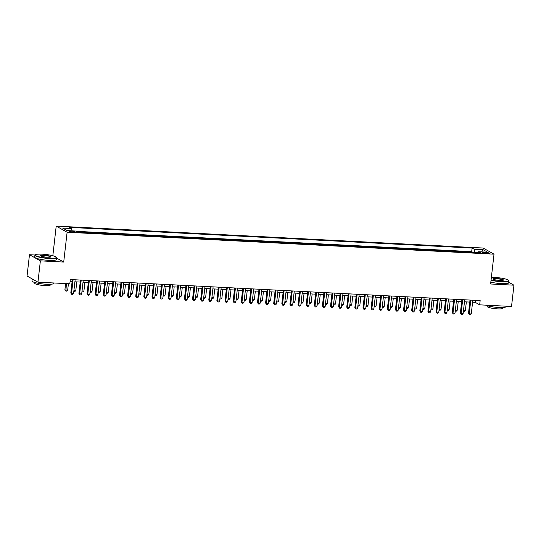 <?xml version="1.0" encoding="UTF-8"?>
<svg xmlns="http://www.w3.org/2000/svg" width="541" height="541" viewBox="0 0 541 541"><rect width="100%" height="100%" fill="white"/><g stroke="black" fill="none" stroke-linecap="round" stroke-linejoin="round"><path stroke-width="0.81" d="M72.866 232.163A2.779 0.453 6.5 0 0 74.685 231.947A2.779 0.453 6.5 0 0 70.979 231.102A2.779 0.453 6.5 0 0 69.16 231.311A2.779 0.453 6.5 0 0 72.866 232.163M35.023 255.007L29.478 254.723L27.05 276.018L37.951 282.159L69.809 283.795L70.296 279.535L480.151 300.58L479.671 304.84L511.522 306.476L513.95 285.181L508.797 282.28M52.835 255.717L56.21 226.104L483.113 248.028L494.014 254.169L67.111 232.238L56.21 226.104M468.378 252.262L472.631 252.478M465.132 252.092L464.516 252.065M464.55 251.768L460.263 251.842M452.141 251.43L456.401 251.646M444.026 251.01L448.286 251.227M435.911 250.591L440.171 250.814M427.796 250.179L432.049 250.395M419.681 249.759L423.934 249.976M411.566 249.347L415.819 249.563M403.444 248.928L407.704 249.144M395.329 248.508L399.589 248.732M387.214 248.096L391.474 248.312M379.099 247.677L383.353 247.893M370.984 247.257L375.238 247.48M362.869 246.845L367.123 247.061M354.754 246.425L359.008 246.642M346.632 246.006L350.893 246.229M338.517 245.594L342.778 245.81M330.402 245.174L334.663 245.391M322.287 244.762L326.541 244.978M314.172 244.343L318.426 244.559M306.057 243.923L310.311 244.147M297.935 243.511L302.196 243.727M289.82 243.092L294.081 243.308M281.705 242.672L285.966 242.895M273.59 242.26L277.844 242.476M265.475 241.841L269.729 242.057M257.36 241.421L261.614 241.644M249.239 241.009L253.499 241.225M241.124 240.589L245.384 240.806M233.009 240.177L237.269 240.393M224.894 239.758L229.154 239.974M216.779 239.338L221.032 239.562M208.664 238.926L212.917 239.142M200.549 238.507L204.802 238.723M192.427 238.087L196.687 238.31M184.312 237.675L188.572 237.891M176.197 237.256L180.457 237.472M168.082 236.836L172.336 237.059M159.967 236.424L164.221 236.64M151.852 236.004L156.106 236.221M143.73 235.592L147.991 235.808M135.615 235.173L139.876 235.389M127.5 234.753L131.761 234.977M119.385 234.341L123.646 234.557M111.27 233.922L115.524 234.138M103.155 233.502L107.409 233.726M95.04 233.09L99.294 233.306M86.918 232.671L91.179 232.887M78.803 232.251L83.064 232.474M485.818 252.417L484.033 252.329A2.691 0.44 6.5 0 0 482.274 252.539A2.691 0.44 6.5 0 0 485.859 253.357L487.651 253.445A2.691 0.44 6.5 0 0 489.409 253.235A2.691 0.44 6.5 0 0 485.818 252.417L485.717 253.344M474.802 252.593L474.146 249.212L472.083 248.055L69.532 227.376L71.595 228.539L62.668 228.079L67.145 230.601L76.071 231.061L78.134 232.217L480.692 252.89L478.629 251.734L478.041 252.755M474.146 249.212L483.079 249.672L487.556 252.194L478.629 251.734M472.665 252.187L471.678 251.633L76.565 231.338M83.098 232.177L83.672 232.502M91.213 232.596L91.787 232.921M99.328 233.009L99.909 233.34M107.443 233.428L108.024 233.753M115.558 233.847L116.139 234.172M123.673 234.26L124.254 234.591M131.794 234.679L132.369 235.004M139.909 235.098L140.484 235.423M148.024 235.511L148.606 235.835M156.139 235.93L156.721 236.255M164.254 236.349L164.836 236.674M172.369 236.762L172.951 237.086M180.491 237.181L181.066 237.506M188.606 237.594L189.181 237.925M196.721 238.013L197.296 238.338M204.836 238.432L205.418 238.757M212.951 238.845L213.533 239.176M221.066 239.264L221.648 239.589M229.181 239.683L229.763 240.008M237.303 240.096L237.878 240.42M245.418 240.515L245.993 240.84M253.533 240.934L254.114 241.259M261.648 241.347L262.229 241.671M269.763 241.766L270.344 242.091M277.878 242.179L278.459 242.51M286 242.598L286.574 242.923M294.115 243.017L294.689 243.342M302.23 243.43L302.811 243.761M310.345 243.849L310.926 244.174M318.46 244.268L319.041 244.593M326.575 244.681L327.156 245.005M334.696 245.1L335.271 245.425M342.811 245.519L343.386 245.844M350.926 245.932L351.501 246.256M359.041 246.351L359.623 246.676M367.156 246.764L367.738 247.095M375.271 247.183L375.853 247.507M383.386 247.602L383.968 247.927M391.508 248.015L392.083 248.346M399.623 248.434L400.198 248.759M407.738 248.853L408.32 249.178M415.853 249.266L416.435 249.59M423.968 249.685L424.55 250.01M432.083 250.104L432.665 250.429M440.205 250.517L440.78 250.841M448.32 250.936L448.895 251.261M456.435 251.349L457.01 251.68M29.478 254.723L40.379 260.857L37.951 282.159M40.379 260.857L63.71 262.06L67.111 232.238M494.014 254.169L490.619 283.984L513.95 285.181M472.591 302.216L475.248 302.351L479.671 304.84M70.066 281.543L72.095 281.651M74.908 281.793L80.21 282.064M83.023 282.213L88.332 282.483M91.138 282.625L96.447 282.902M99.253 283.044L104.562 283.315M107.368 283.464L112.677 283.734M115.483 283.876L120.792 284.153M123.598 284.296L128.907 284.566M131.72 284.708L137.029 284.985M139.835 285.127L145.144 285.398M147.95 285.547L153.259 285.817M156.065 285.959L161.374 286.236M164.18 286.378L169.489 286.649M172.295 286.798L177.604 287.068M180.417 287.21L185.719 287.487M188.532 287.629L193.84 287.9M196.647 288.049L201.955 288.319M204.762 288.461L210.07 288.738M212.877 288.88L218.185 289.151M220.992 289.293L226.3 289.57M229.107 289.712L234.415 289.983M237.229 290.132L242.537 290.402M245.344 290.544L250.652 290.821M253.459 290.963L258.767 291.234M261.574 291.383L266.882 291.653M269.689 291.795L274.997 292.072M277.804 292.214L283.112 292.485M285.925 292.634L291.227 292.904M294.04 293.046L299.349 293.323M302.155 293.465L307.464 293.736M310.27 293.878L315.579 294.155M318.385 294.297L323.694 294.568M326.5 294.717L331.809 294.987M334.622 295.129L339.924 295.406M342.737 295.548L348.046 295.819M350.852 295.968L356.161 296.238M358.967 296.38L364.276 296.657M367.082 296.799L372.391 297.07M375.197 297.219L380.506 297.489M383.312 297.631L388.621 297.908M391.434 298.05L396.736 298.321M399.549 298.463L404.857 298.74M407.664 298.882L412.972 299.153M415.779 299.301L421.087 299.572M423.894 299.714L429.202 299.991M432.009 300.133L437.317 300.404M440.131 300.553L445.432 300.823M448.246 300.965L453.554 301.242M456.361 301.384L461.669 301.655M464.476 301.804L469.784 302.074M475.478 300.343L475.248 302.351M471.678 251.633L472.083 248.055M71.595 228.539L72.041 230.851M481.679 251.89L483.079 249.672M63.71 262.06L56.453 257.969M470.014 300.059L468.492 313.422L469.23 313.841L470.792 300.099M471.258 313.942L470.298 314.896L469.487 314.855L469.23 313.841L471.258 313.942L472.82 300.208M469.487 314.855L468.492 313.422M463.481 310.527L465.361 310.629L466.356 301.898M465.361 310.629L464.408 311.575L463.38 311.413M463.596 311.535L463.434 310.919M491.079 279.927A10.604 1.718 6.5 0 0 501.784 281.462A10.604 1.718 6.5 0 0 508.614 280.346A10.604 1.718 6.5 0 0 494.596 277.418A10.604 1.718 6.5 0 0 491.37 277.371M508.614 280.346L508.838 280.623A10.861 1.758 -173.5 0 1 508.953 280.928A10.861 1.758 -173.5 0 1 501.845 281.766A10.861 1.758 -173.5 0 1 491.045 280.238M499.985 280.454A5.302 0.859 -173.5 0 1 492.979 278.987A5.302 0.859 -173.5 0 1 496.395 278.432A5.302 0.859 -173.5 0 1 501.595 279.163A5.302 0.859 -173.5 0 1 503.367 280.17A5.302 0.859 -173.5 0 1 499.985 280.454M503.171 280.279A5.038 0.818 6.5 0 0 503.171 280.265A5.038 0.818 6.5 0 0 496.455 278.737A5.038 0.818 6.5 0 0 493.155 279.129A5.038 0.818 6.5 0 0 493.155 279.136M506.072 306.199L506.024 306.652A10.861 1.758 -173.5 0 1 498.91 307.498A10.861 1.758 -173.5 0 1 485.575 305.144M502.86 307.525L502.778 308.269A7.817 1.265 -173.5 0 1 497.659 308.877A7.817 1.265 -173.5 0 1 487.238 306.497L487.319 305.753M508.953 280.928L508.736 282.801A10.861 1.758 -173.5 0 1 501.629 283.646A10.861 1.758 -173.5 0 1 490.829 282.111M49.319 258.226A10.604 1.718 6.5 0 0 56.142 257.11A10.604 1.718 6.5 0 0 42.124 254.182A10.604 1.718 6.5 0 0 35.361 254.737A10.604 1.718 6.5 0 0 38.911 256.765A10.604 1.718 6.5 0 0 49.319 258.226M56.142 257.11L56.372 257.388A10.861 1.758 -173.5 0 1 56.48 257.692A10.861 1.758 -173.5 0 1 49.373 258.53A10.861 1.758 -173.5 0 1 34.901 255.23A10.861 1.758 -173.5 0 1 35.077 254.96L35.361 254.737M47.52 257.212A5.302 0.859 -173.5 0 1 40.507 255.751A5.302 0.859 -173.5 0 1 43.922 255.19A5.302 0.859 -173.5 0 1 49.123 255.92A5.302 0.859 -173.5 0 1 50.901 256.934A5.302 0.859 -173.5 0 1 47.52 257.212M50.698 257.036A5.038 0.818 6.5 0 0 50.698 257.029A5.038 0.818 6.5 0 0 43.983 255.494A5.038 0.818 6.5 0 0 40.683 255.886A5.038 0.818 6.5 0 0 40.683 255.9M53.606 282.957L53.552 283.416A10.861 1.758 -173.5 0 1 46.445 284.262A10.861 1.758 -173.5 0 1 31.966 280.955L32.203 278.919M50.394 284.282L50.306 285.033A7.817 1.265 -173.5 0 1 45.187 285.634A7.817 1.265 -173.5 0 1 34.766 283.261L34.854 282.517M56.48 257.692L56.271 259.565A10.861 1.758 -173.5 0 1 49.163 260.404A10.861 1.758 -173.5 0 1 34.685 257.103L34.901 255.23M34.462 280.191A10.861 1.758 -173.5 0 1 32.217 278.933M461.899 299.646L460.371 313.009L461.108 313.422L462.677 299.687M463.137 313.523L462.183 314.477L461.372 314.436L461.108 313.422L463.137 313.523L464.705 299.788M461.372 314.436L460.371 313.009M453.777 299.227L452.256 312.59L452.993 313.002L454.562 299.268M455.022 313.111L454.068 314.057L453.257 314.017L452.993 313.002L455.022 313.111L456.59 299.369M453.257 314.017L452.256 312.59M445.662 298.808L444.141 312.171L444.878 312.59L446.447 298.848M446.907 312.691L445.953 313.645L445.142 313.604L444.878 312.59L446.907 312.691L448.475 298.957M445.142 313.604L444.141 312.171M437.547 298.395L436.026 311.758L436.763 312.171L438.325 298.436M438.792 312.272L437.838 313.225L437.027 313.185L436.763 312.171L438.792 312.272L440.354 298.537M437.027 313.185L436.026 311.758M455.366 310.115L457.246 310.209L458.241 301.479M457.246 310.209L456.293 311.163L455.265 311.001M455.481 311.122L455.319 310.5M447.251 309.695L449.131 309.79L450.126 301.067M449.131 309.79L448.178 310.744L447.15 310.581M447.366 310.703L447.204 310.088M439.13 309.276L441.016 309.378L442.011 300.647M441.016 309.378L440.056 310.324L439.035 310.162M439.245 310.284L439.089 309.668M431.015 308.864L432.901 308.958L433.896 300.228M432.901 308.958L431.941 309.912L430.913 309.75M431.13 309.871L430.974 309.256M429.432 297.976L427.911 311.339L428.648 311.751L430.21 298.017M430.677 311.859L429.716 312.813L428.905 312.766L428.648 311.751L430.677 311.859L432.239 298.118M428.905 312.766L427.911 311.339M422.9 308.444L424.78 308.539L425.774 299.815M424.78 308.539L423.826 309.493L422.798 309.33M423.015 309.452L422.859 308.837M421.317 297.557L419.796 310.919L420.533 311.339L422.095 297.597M422.562 311.44L421.601 312.394L420.79 312.353L420.533 311.339L422.562 311.44L424.124 297.706M420.79 312.353L419.796 310.919M414.785 308.025L416.665 308.127L417.659 299.396M416.665 308.127L415.711 309.08L414.683 308.911M414.9 309.033L414.737 308.417M413.202 297.144L411.681 310.507L412.411 310.919L413.98 297.185M414.447 311.021L413.486 311.974L412.675 311.934L412.411 310.919L414.447 311.021L416.009 297.286M412.675 311.934L411.681 310.507M406.67 307.613L408.55 307.707L409.544 298.977M408.55 307.707L407.596 308.661L406.568 308.498M406.785 308.62L406.622 308.005M405.087 296.725L403.559 310.088L404.296 310.5L405.865 296.766M406.325 310.608L405.371 311.562L404.56 311.515L404.296 310.5L406.325 310.608L407.894 296.874M404.56 311.515L403.559 310.088M398.555 307.193L400.435 307.288L401.429 298.564M400.435 307.288L399.481 308.242L398.453 308.079M398.67 308.201L398.507 307.586M396.966 296.312L395.444 309.675L396.181 310.088L397.75 296.346M398.21 310.189L397.256 311.143L396.445 311.102L396.181 310.088L398.21 310.189L399.779 296.454M396.445 311.102L395.444 309.675M390.44 306.781L392.32 306.875L393.314 298.145M392.32 306.875L391.359 307.829L390.338 307.667M390.548 307.782L390.392 307.166M388.851 295.893L387.329 309.256L388.066 309.668L389.628 295.934M390.095 309.777L389.141 310.723L388.33 310.683L388.066 309.668L390.095 309.777L391.664 296.035M388.33 310.683L387.329 309.256M382.318 306.362L384.205 306.456L385.199 297.733M384.205 306.456L383.244 307.41L382.217 307.247M382.433 307.369L382.277 306.754M380.736 295.474L379.214 308.837L379.951 309.256L381.513 295.514M381.98 309.357L381.026 310.311L380.215 310.27L379.951 309.256L381.98 309.357L383.542 295.623M380.215 310.27L379.214 308.837M374.203 305.942L376.083 306.044L377.084 297.313M376.083 306.044L375.129 306.99L374.102 306.828M374.318 306.95L374.162 306.334M372.621 295.061L371.099 308.424L371.836 308.837L373.398 295.102M373.865 308.938L372.905 309.892L372.093 309.851L371.836 308.837L373.865 308.938L375.427 295.203M372.093 309.851L371.099 308.424M366.088 305.53L367.968 305.624L368.962 296.894M367.968 305.624L367.014 306.578L365.987 306.416M366.203 306.537L366.041 305.915M364.506 294.642L362.984 308.005L363.721 308.417L365.283 294.683M365.75 308.526L364.79 309.472L363.978 309.432L363.721 308.417L365.75 308.526L367.312 294.784M363.978 309.432L362.984 308.005M357.973 305.11L359.853 305.205L360.847 296.482M359.853 305.205L358.899 306.159L357.872 305.996M358.088 306.118L357.926 305.503M356.391 294.223L354.862 307.586L355.599 308.005L357.168 294.263M357.628 308.106L356.675 309.06L355.863 309.019L355.599 308.005L357.628 308.106L359.197 294.372M355.863 309.019L354.862 307.586M349.858 304.691L351.738 304.793L352.732 296.062M351.738 304.793L350.784 305.739L349.757 305.577M349.973 305.699L349.811 305.083M348.269 293.81L346.747 307.173L347.484 307.586L349.053 293.851M349.513 307.687L348.56 308.64L347.748 308.6L347.484 307.586L349.513 307.687L351.082 293.952M347.748 308.6L346.747 307.173M341.743 304.279L343.623 304.373L344.617 295.643M343.623 304.373L342.669 305.327L341.642 305.165M341.851 305.286L341.696 304.671M340.154 293.391L338.632 306.754L339.369 307.166L340.938 293.432M341.398 307.274L340.445 308.228L339.633 308.181L339.369 307.166L341.398 307.274L342.967 293.533M339.633 308.181L338.632 306.754M333.621 303.859L335.508 303.954L336.502 295.23M335.508 303.954L334.548 304.908L333.526 304.745M333.736 304.867L333.581 304.252M332.039 292.972L330.517 306.334L331.254 306.754L332.816 293.012M333.283 306.855L332.33 307.809L331.518 307.768L331.254 306.754L333.283 306.855L334.845 293.121M331.518 307.768L330.517 306.334M325.506 303.44L327.393 303.542L328.387 294.811M327.393 303.542L326.433 304.495L325.405 304.326M325.621 304.448L325.466 303.832M323.924 292.559L322.402 305.922L323.139 306.334L324.701 292.6M325.168 306.436L324.208 307.389L323.396 307.349L323.139 306.334L325.168 306.436L326.73 292.701M323.396 307.349L322.402 305.922M317.391 303.028L319.271 303.122L320.265 294.392M319.271 303.122L318.318 304.076L317.29 303.914M317.506 304.035L317.351 303.42M315.809 292.14L314.287 305.503L315.024 305.915L316.586 292.181M317.053 306.023L316.093 306.977L315.281 306.93L315.024 305.915L317.053 306.023L318.615 292.289M315.281 306.93L314.287 305.503M309.276 302.608L311.156 302.703L312.15 293.979M311.156 302.703L310.203 303.657L309.175 303.494M309.391 303.616L309.229 303.001M307.694 291.727L306.172 305.09L306.903 305.503L308.471 291.761M308.938 305.604L307.978 306.558L307.166 306.517L306.903 305.503L308.938 305.604L310.5 291.87M307.166 306.517L306.172 305.09M301.161 302.196L303.041 302.291L304.035 293.56M303.041 302.291L302.088 303.244L301.06 303.082M301.276 303.197L301.114 302.581M299.579 291.308L298.05 304.671L298.788 305.083L300.356 291.349M300.816 305.192L299.863 306.138L299.051 306.098L298.788 305.083L300.816 305.192L302.385 291.45M299.051 306.098L298.05 304.671M293.046 301.777L294.926 301.871L295.92 293.148M294.926 301.871L293.973 302.825L292.945 302.662M293.161 302.784L292.999 302.169M291.457 290.889L289.935 304.252L290.673 304.671L292.241 290.93M292.701 304.772L291.748 305.726L290.936 305.685L290.673 304.671L292.701 304.772L294.27 291.038M290.936 305.685L289.935 304.252M284.931 301.357L286.811 301.459L287.805 292.728M286.811 301.459L285.851 302.405L284.83 302.243M285.039 302.365L284.884 301.75M283.342 290.476L281.82 303.839L282.558 304.252L284.12 290.517M284.586 304.353L283.633 305.307L282.821 305.266L282.558 304.252L284.586 304.353L286.148 290.618M282.821 305.266L281.82 303.839M276.809 300.945L278.696 301.039L279.69 292.309M278.696 301.039L277.736 301.993L276.708 301.831M276.924 301.952L276.769 301.33M275.227 290.057L273.705 303.42L274.443 303.832L276.005 290.098M276.471 303.941L275.518 304.887L274.706 304.847L274.443 303.832L276.471 303.941L278.033 290.199M274.706 304.847L273.705 303.42M268.694 300.525L270.574 300.62L271.575 291.897M270.574 300.62L269.621 301.574L268.593 301.411M268.809 301.533L268.654 300.918M267.112 289.638L265.59 303.001L266.328 303.42L267.89 289.678M268.356 303.521L267.396 304.475L266.585 304.434L266.328 303.42L268.356 303.521L269.918 289.787M266.585 304.434L265.59 303.001M260.579 300.106L262.459 300.208L263.453 291.477M262.459 300.208L261.506 301.154L260.478 300.992M260.694 301.114L260.532 300.498M258.997 289.225L257.475 302.588L258.213 303.001L259.775 289.266M260.241 303.102L259.281 304.056L258.47 304.015L258.213 303.001L260.241 303.102L261.803 289.367M258.47 304.015L257.475 302.588M252.464 299.694L254.344 299.788L255.338 291.058M254.344 299.788L253.391 300.742L252.363 300.58M252.579 300.701L252.417 300.086M250.882 288.806L249.354 302.169L250.091 302.581L251.66 288.847M252.12 302.69L251.166 303.643L250.355 303.596L250.091 302.581L252.12 302.69L253.688 288.948M250.355 303.596L249.354 302.169M244.349 299.274L246.229 299.369L247.223 290.645M246.229 299.369L245.276 300.323L244.248 300.16M244.464 300.282L244.302 299.667M242.76 288.387L241.239 301.75L241.976 302.169L243.545 288.427M244.005 302.27L243.051 303.224L242.24 303.183L241.976 302.169L244.005 302.27L245.573 288.536M242.24 303.183L241.239 301.75M236.234 298.855L238.114 298.957L239.108 290.226M238.114 298.957L237.154 299.91L236.133 299.741M236.343 299.863L236.187 299.247M234.645 287.974L233.124 301.337L233.861 301.75L235.43 288.015M235.89 301.851L234.936 302.804L234.125 302.764L233.861 301.75L235.89 301.851L237.458 288.116M234.125 302.764L233.124 301.337M228.113 298.443L229.999 298.537L230.993 289.807M229.999 298.537L229.039 299.491L228.018 299.329M228.228 299.45L228.072 298.835M226.53 287.555L225.009 300.918L225.746 301.33L227.308 287.596M227.775 301.438L226.821 302.392L226.01 302.345L225.746 301.33L227.775 301.438L229.337 287.704M226.01 302.345L225.009 300.918M219.998 298.023L221.884 298.118L222.878 289.394M221.884 298.118L220.924 299.072L219.896 298.909M220.113 299.031L219.957 298.416M218.415 287.143L216.894 300.505L217.631 300.918L219.193 287.176M219.66 301.019L218.699 301.973L217.888 301.932L217.631 300.918L219.66 301.019L221.222 287.285M217.888 301.932L216.894 300.505M211.883 297.611L213.763 297.706L214.757 288.975M213.763 297.706L212.809 298.659L211.781 298.497M211.998 298.612L211.842 297.996M210.3 286.723L208.779 300.086L209.516 300.498L211.078 286.764M211.545 300.607L210.584 301.553L209.773 301.513L209.516 300.498L211.545 300.607L213.107 286.865M209.773 301.513L208.779 300.086M203.768 297.192L205.648 297.286L206.642 288.563M205.648 297.286L204.694 298.24L203.666 298.077M203.883 298.199L203.72 297.584M202.185 286.304L200.664 299.667L201.394 300.086L202.963 286.345M203.423 300.187L202.469 301.141L201.658 301.1L201.394 300.086L203.423 300.187L204.992 286.453M201.658 301.1L200.664 299.667M195.653 296.772L197.533 296.874L198.527 288.143M197.533 296.874L196.579 297.82L195.551 297.658M195.768 297.78L195.605 297.165M194.07 285.891L192.542 299.254L193.279 299.667L194.848 285.932M195.308 299.768L194.354 300.722L193.543 300.681L193.279 299.667L195.308 299.768L196.877 286.033M193.543 300.681L192.542 299.254M187.538 296.36L189.418 296.454L190.412 287.724M189.418 296.454L188.464 297.408L187.436 297.246M187.653 297.367L187.49 296.745M185.948 285.472L184.427 298.835L185.164 299.247L186.733 285.513M187.193 299.356L186.239 300.302L185.428 300.262L185.164 299.247L187.193 299.356L188.762 285.614M185.428 300.262L184.427 298.835M179.423 295.941L181.303 296.035L182.297 287.312M181.303 296.035L180.342 296.989L179.321 296.826M179.531 296.948L179.375 296.333M177.833 285.053L176.312 298.416L177.049 298.835L178.611 285.093M179.078 298.936L178.124 299.89L177.313 299.849L177.049 298.835L179.078 298.936L180.64 285.202M177.313 299.849L176.312 298.416M171.301 295.521L173.188 295.623L174.182 286.892M173.188 295.623L172.227 296.569L171.199 296.407M171.416 296.529L171.26 295.913M169.718 284.64L168.197 298.003L168.934 298.416L170.496 284.681M170.963 298.517L170.009 299.471L169.198 299.43L168.934 298.416L170.963 298.517L172.525 284.782M169.198 299.43L168.197 298.003M163.186 295.109L165.066 295.203L166.067 286.473M165.066 295.203L164.112 296.157L163.084 295.995M163.301 296.116L163.145 295.501M161.603 284.221L160.082 297.584L160.819 297.996L162.381 284.262M162.848 298.105L161.887 299.058L161.076 299.011L160.819 297.996L162.848 298.105L164.41 284.363M161.076 299.011L160.082 297.584M155.071 294.689L156.951 294.784L157.945 286.061M156.951 294.784L155.997 295.738L154.969 295.575M155.186 295.697L155.024 295.082M153.488 283.802L151.967 297.165L152.704 297.584L154.266 283.842M154.733 297.685L153.772 298.639L152.961 298.598L152.704 297.584L154.733 297.685L156.295 283.951M152.961 298.598L151.967 297.165M146.956 294.27L148.836 294.372L149.83 285.641M148.836 294.372L147.882 295.325L146.854 295.156M147.071 295.278L146.909 294.662M145.373 283.389L143.845 296.752L144.582 297.165L146.151 283.43M146.611 297.266L145.657 298.219L144.846 298.179L144.582 297.165L146.611 297.266L148.18 283.531M144.846 298.179L143.845 296.752M138.841 293.858L140.721 293.952L141.715 285.222M140.721 293.952L139.767 294.906L138.739 294.744M138.956 294.865L138.794 294.25M137.252 282.97L135.73 296.333L136.467 296.745L138.036 283.011M138.496 296.853L137.542 297.807L136.731 297.76L136.467 296.745L138.496 296.853L140.065 283.119M136.731 297.76L135.73 296.333M130.726 293.438L132.606 293.533L133.6 284.809M132.606 293.533L131.646 294.487L130.624 294.324M130.834 294.446L130.679 293.831M129.137 282.558L127.615 295.92L128.352 296.333L129.921 282.591M130.381 296.434L129.427 297.388L128.616 297.347L128.352 296.333L130.381 296.434L131.95 282.7M128.616 297.347L127.615 295.92M122.604 293.026L124.491 293.121L125.485 284.39M124.491 293.121L123.531 294.074L122.503 293.912M122.719 294.027L122.564 293.411M121.022 282.138L119.5 295.501L120.237 295.913L121.799 282.179M122.266 296.022L121.312 296.968L120.501 296.928L120.237 295.913L122.266 296.022L123.828 282.28M120.501 296.928L119.5 295.501M114.489 292.607L116.376 292.701L117.37 283.978M116.376 292.701L115.416 293.655L114.388 293.493M114.604 293.614L114.449 292.999M112.907 281.719L111.385 295.082L112.122 295.501L113.684 281.76M114.151 295.602L113.191 296.556L112.379 296.515L112.122 295.501L114.151 295.602L115.713 281.868M112.379 296.515L111.385 295.082M106.374 292.187L108.254 292.289L109.248 283.558M108.254 292.289L107.301 293.236L106.273 293.073M106.489 293.195L106.334 292.58M104.792 281.306L103.27 294.669L104.007 295.082L105.569 281.347M106.036 295.183L105.076 296.137L104.264 296.096L104.007 295.082L106.036 295.183L107.598 281.448M104.264 296.096L103.27 294.669M98.259 291.775L100.139 291.87L101.133 283.139M100.139 291.87L99.186 292.823L98.158 292.661M98.374 292.782L98.212 292.16M96.677 280.887L95.155 294.25L95.885 294.662L97.454 280.928M97.914 294.771L96.961 295.717L96.149 295.677L95.885 294.662L97.914 294.771L99.483 281.029M96.149 295.677L95.155 294.25M90.144 291.356L92.024 291.45L93.018 282.727M92.024 291.45L91.071 292.404L90.043 292.241M90.259 292.363L90.097 291.748M88.555 280.468L87.033 293.831L87.77 294.25L89.339 280.509M89.799 294.351L88.846 295.305L88.034 295.264L87.77 294.25L89.799 294.351L91.368 280.617M88.034 295.264L87.033 293.831M82.029 290.936L83.909 291.038L84.903 282.307M83.909 291.038L82.956 291.984L81.928 291.822M82.144 291.944L81.982 291.329M80.44 280.055L78.918 293.418L79.655 293.831L81.224 280.096M81.684 293.932L80.731 294.886L79.919 294.845L79.655 293.831L81.684 293.932L83.253 280.197M79.919 294.845L78.918 293.418M73.907 290.524L75.794 290.618L76.788 281.888M75.794 290.618L74.834 291.572L73.813 291.41M74.022 291.531L73.867 290.916M72.325 279.636L70.803 292.999L71.54 293.411L73.103 279.677M73.569 293.52L72.616 294.473L71.804 294.426L71.54 293.411L73.569 293.52L75.131 279.778M71.804 294.426L70.803 292.999M65.61 283.579L64.913 289.685L65.65 290.098L67.679 290.199L68.416 283.721M66.387 283.619L65.907 291.112L64.913 289.685M67.679 290.199L66.719 291.153L65.907 291.112M483.945 253.134L484.033 252.329"/></g></svg>
